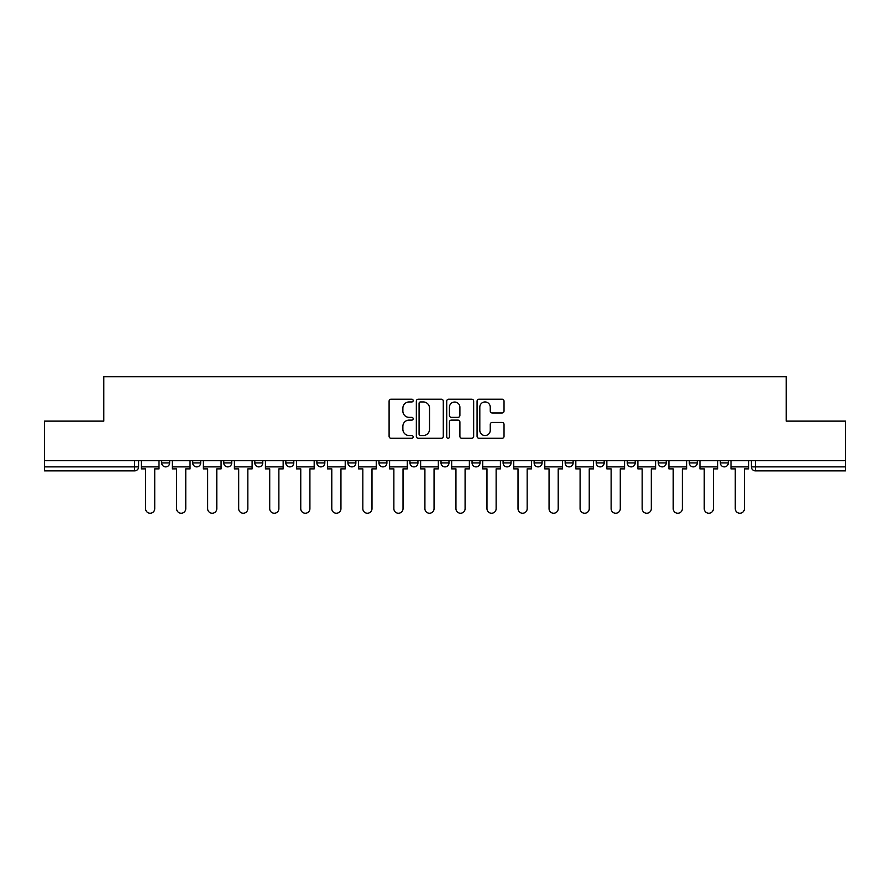 <?xml version="1.0" encoding="UTF-8"?>
<svg xmlns="http://www.w3.org/2000/svg" width="890" height="890" viewBox="0 0 890 890"><rect width="100%" height="100%" fill="white"/><g stroke="black" fill="none" stroke-linecap="round" stroke-linejoin="round"><path stroke-width="1.33" d="M413.171 400.578A1.368 1.368 0 0 0 411.803 399.209L391.055 399.209A1.958 1.958 0 0 0 389.097 401.156L389.097 436.311A1.958 1.958 0 0 0 391.055 438.269L411.803 438.269A1.368 1.368 0 0 0 413.171 436.901A1.368 1.368 0 0 0 411.803 435.533L409.111 435.533A6.252 6.252 0 0 1 402.87 429.28L402.87 426.355A6.252 6.252 0 0 1 409.111 420.102L411.803 420.102A1.368 1.368 0 0 0 413.171 418.734A1.368 1.368 0 0 0 411.803 417.366L409.111 417.366A6.252 6.252 0 0 1 402.87 411.124L402.87 408.187A6.252 6.252 0 0 1 409.111 401.946L411.803 401.946A1.368 1.368 0 0 0 413.171 400.578M689.316 460.72L689.316 462.911L697.282 462.911A3.983 3.983 0 0 1 693.299 466.883A3.983 3.983 0 0 1 689.316 462.911L689.316 460.72M658.277 460.72L658.277 462.911L666.243 462.911A3.983 3.983 0 0 1 662.26 466.883A3.983 3.983 0 0 1 658.277 462.911L658.277 460.72M472.056 460.72L472.056 462.911L480.022 462.911A3.983 3.983 0 0 1 476.039 466.883A3.983 3.983 0 0 1 472.056 462.911L472.056 460.72M441.017 460.72L441.017 462.911L448.983 462.911A3.983 3.983 0 0 1 445 466.883A3.983 3.983 0 0 1 441.017 462.911L441.017 460.72M285.835 462.911L285.835 460.72L285.835 462.911A3.983 3.983 0 0 0 289.817 466.883A3.983 3.983 0 0 1 285.835 462.911L293.789 462.911A3.983 3.983 0 0 1 289.817 466.883M254.796 460.72L254.796 462.911L262.75 462.911A3.983 3.983 0 0 1 258.779 466.883A3.983 3.983 0 0 1 254.796 462.911L254.796 460.72M223.757 460.72L223.757 462.911L231.723 462.911A3.983 3.983 0 0 1 227.74 466.883A3.983 3.983 0 0 1 223.757 462.911L223.757 460.72M192.718 462.911L192.718 460.72L192.718 462.911A3.983 3.983 0 0 0 196.701 466.883A3.983 3.983 0 0 1 192.718 462.911L200.684 462.911A3.983 3.983 0 0 1 196.701 466.883A3.983 3.983 0 0 0 200.684 462.911A3.983 3.983 0 0 1 196.701 466.883M161.691 462.911L161.691 460.72L161.691 462.911A3.983 3.983 0 0 0 165.662 466.883A3.983 3.983 0 0 1 161.691 462.911L169.645 462.911A3.983 3.983 0 0 1 165.662 466.883A3.983 3.983 0 0 0 169.645 462.911A3.983 3.983 0 0 1 165.662 466.883M502.071 412.971A1.958 1.958 0 0 0 504.029 411.024L504.029 401.156A1.958 1.958 0 0 0 502.071 399.209L479.031 399.209A1.958 1.958 0 0 0 477.073 401.156L477.073 436.311A1.958 1.958 0 0 0 479.031 438.269L502.071 438.269A1.958 1.958 0 0 0 504.029 436.311L504.029 424.397A1.958 1.958 0 0 0 502.071 422.45L492.215 422.45A1.958 1.958 0 0 0 490.257 424.397L490.257 430.304A5.229 5.229 0 0 1 485.039 435.533A5.229 5.229 0 0 1 479.81 430.304L479.81 407.164A5.229 5.229 0 0 1 485.039 401.946A5.229 5.229 0 0 1 490.257 407.164L490.257 411.024A1.958 1.958 0 0 0 492.215 412.971L502.071 412.971M44.5 460.72L44.5 421.126L103.785 421.126L103.785 376.759L786.215 376.759L786.215 421.126L845.5 421.126L845.5 460.72L44.5 460.72L44.5 466.883L138.606 466.883L138.606 460.72M443.287 401.156A1.958 1.958 0 0 0 441.34 399.209L418.289 399.209A1.958 1.958 0 0 0 416.342 401.156L416.342 436.311A1.958 1.958 0 0 0 418.289 438.269L441.34 438.269A1.958 1.958 0 0 0 443.287 436.311L443.287 401.156M448.66 399.209L471.711 399.209A1.958 1.958 0 0 1 473.658 401.156L473.658 436.311A1.958 1.958 0 0 1 471.711 438.269L461.843 438.269A1.958 1.958 0 0 1 459.896 436.311L459.896 422.06A1.958 1.958 0 0 0 457.938 420.102L451.397 420.102A1.958 1.958 0 0 0 449.439 422.06L449.439 436.901A1.368 1.368 0 0 1 448.07 438.269A1.368 1.368 0 0 1 446.713 436.901L446.713 401.156A1.958 1.958 0 0 1 448.66 399.209M751.394 460.72L751.394 466.883L845.5 466.883L845.5 470.866L755.376 470.866A3.983 3.983 0 0 1 751.394 466.883M845.5 460.72L845.5 466.883M134.624 460.72L134.624 470.866A3.983 3.983 0 0 0 138.606 466.883A3.983 3.983 0 0 1 134.624 470.866L44.5 470.866L44.5 466.883M728.309 460.72L728.309 462.911A3.983 3.983 0 0 1 724.338 466.883A3.983 3.983 0 0 1 720.355 462.911L728.309 462.911A3.983 3.983 0 0 1 724.338 466.883A3.983 3.983 0 0 0 728.309 462.911M720.355 460.72L720.355 462.911M697.282 460.72L697.282 462.911L697.282 460.72M666.243 460.72L666.243 462.911L666.243 460.72M635.204 460.72L635.204 462.911A3.983 3.983 0 0 1 631.221 466.883A3.983 3.983 0 0 1 627.25 462.911L635.204 462.911M627.25 460.72L627.25 462.911M604.165 460.72L604.165 462.911A3.983 3.983 0 0 1 600.183 466.883A3.983 3.983 0 0 1 596.211 462.911L604.165 462.911A3.983 3.983 0 0 1 600.183 466.883A3.983 3.983 0 0 0 604.165 462.911M596.211 460.72L596.211 462.911M573.127 460.72L573.127 462.911A3.983 3.983 0 0 1 569.144 466.883A3.983 3.983 0 0 1 565.172 462.911A3.983 3.983 0 0 0 569.144 466.883M565.172 460.72L565.172 462.911L573.127 462.911M542.088 460.72L542.088 462.911A3.983 3.983 0 0 1 538.116 466.883A3.983 3.983 0 0 1 534.134 462.911L542.088 462.911L542.088 460.72M534.134 460.72L534.134 462.911M511.049 460.72L511.049 462.911A3.983 3.983 0 0 1 507.078 466.883A3.983 3.983 0 0 1 503.095 462.911L511.049 462.911A3.983 3.983 0 0 1 507.078 466.883A3.983 3.983 0 0 0 511.049 462.911L511.049 460.72M503.095 460.72L503.095 462.911M480.022 460.72L480.022 462.911M448.983 460.72L448.983 462.911L448.983 460.72M417.944 460.72L417.944 462.911A3.983 3.983 0 0 1 413.961 466.883A3.983 3.983 0 0 1 409.978 462.911L417.944 462.911L417.944 460.72M409.978 460.72L409.978 462.911M386.905 460.72L386.905 462.911A3.983 3.983 0 0 1 382.923 466.883A3.983 3.983 0 0 1 378.951 462.911L386.905 462.911M378.951 460.72L378.951 462.911M355.867 460.72L355.867 462.911A3.983 3.983 0 0 1 351.884 466.883A3.983 3.983 0 0 1 347.912 462.911A3.983 3.983 0 0 0 351.884 466.883M347.912 460.72L347.912 462.911L355.867 462.911M324.828 460.72L324.828 462.911A3.983 3.983 0 0 1 320.856 466.883A3.983 3.983 0 0 1 316.873 462.911A3.983 3.983 0 0 0 320.856 466.883A3.983 3.983 0 0 0 324.828 462.911A3.983 3.983 0 0 1 320.856 466.883M316.873 460.72L316.873 462.911L324.828 462.911M293.789 460.72L293.789 462.911M262.75 460.72L262.75 462.911A3.983 3.983 0 0 1 258.779 466.883A3.983 3.983 0 0 0 262.75 462.911L262.75 460.72M231.723 460.72L231.723 462.911A3.983 3.983 0 0 1 227.74 466.883A3.983 3.983 0 0 0 231.723 462.911L231.723 460.72M200.684 460.72L200.684 462.911L200.684 460.72M169.645 460.72L169.645 462.911L169.645 460.72M420.447 401.946A1.368 1.368 0 0 0 419.079 403.315L419.079 434.164A1.368 1.368 0 0 0 420.447 435.533L423.273 435.533A6.252 6.252 0 0 0 429.525 429.28L429.525 408.187A6.252 6.252 0 0 0 423.273 401.946L420.447 401.946M459.896 407.264A5.229 5.229 0 0 0 454.668 402.035A5.229 5.229 0 0 0 449.439 407.264L449.439 415.419A1.958 1.958 0 0 0 451.397 417.366L457.938 417.366A1.958 1.958 0 0 0 459.896 415.419L459.896 407.264M141.287 466.883L141.287 468.874L145.571 468.874L145.571 508.668A4.572 4.572 0 0 0 150.143 513.241A4.572 4.572 0 0 0 154.727 508.668L154.727 468.874L158.998 468.874L158.998 466.883L141.287 466.883L141.287 460.72M158.998 466.883L158.998 460.72M172.326 466.883L172.326 468.874L176.609 468.874L176.609 508.668A4.572 4.572 0 0 0 181.182 513.241A4.572 4.572 0 0 0 185.754 508.668L185.754 468.874L190.037 468.874L190.037 466.883L172.326 466.883L172.326 460.72M190.037 466.883L190.037 460.72M203.365 466.883L203.365 468.874L207.648 468.874L207.648 508.668A4.572 4.572 0 0 0 212.22 513.241A4.572 4.572 0 0 0 216.793 508.668L216.793 468.874L221.076 468.874L221.076 466.883L203.365 466.883L203.365 460.72M221.076 466.883L221.076 460.72M234.404 466.883L234.404 468.874L238.687 468.874L238.687 508.668A4.572 4.572 0 0 0 243.259 513.241A4.572 4.572 0 0 0 247.832 508.668L247.832 468.874L252.115 468.874L252.115 466.883L234.404 466.883L234.404 460.72M252.115 466.883L252.115 460.72M265.442 466.883L265.442 468.874L269.714 468.874L269.714 508.668A4.572 4.572 0 0 0 274.298 513.241A4.572 4.572 0 0 0 278.87 508.668L278.87 468.874L283.154 468.874L283.154 466.883L265.442 466.883L265.442 460.72M283.154 466.883L283.154 460.72M296.481 466.883L296.481 468.874L300.753 468.874L300.753 508.668A4.572 4.572 0 0 0 305.337 513.241A4.572 4.572 0 0 0 309.909 508.668L309.909 468.874L314.181 468.874L314.181 466.883L296.481 466.883L296.481 460.72M314.181 466.883L314.181 460.72M327.52 466.883L327.52 468.874L331.792 468.874L331.792 508.668A4.572 4.572 0 0 0 336.364 513.241A4.572 4.572 0 0 0 340.948 508.668L340.948 468.874L345.22 468.874L345.22 466.883L327.52 466.883L327.52 460.72M345.22 466.883L345.22 460.72M358.559 466.883L358.559 468.874L362.831 468.874L362.831 508.668A4.572 4.572 0 0 0 367.403 513.241A4.572 4.572 0 0 0 371.987 508.668L371.987 468.874L376.259 468.874L376.259 466.883L358.559 466.883L358.559 460.72M376.259 466.883L376.259 460.72M389.586 466.883L389.586 468.874L393.87 468.874L393.87 508.668A4.572 4.572 0 0 0 398.442 513.241A4.572 4.572 0 0 0 403.025 508.668L403.025 468.874L407.297 468.874L407.297 466.883L389.586 466.883L389.586 460.72M407.297 466.883L407.297 460.72M420.625 466.883L420.625 468.874L424.908 468.874L424.908 508.668A4.572 4.572 0 0 0 429.481 513.241A4.572 4.572 0 0 0 434.053 508.668L434.053 468.874L438.336 468.874L438.336 466.883L420.625 466.883L420.625 460.72M438.336 466.883L438.336 460.72M451.664 466.883L451.664 468.874L455.947 468.874L455.947 508.668A4.572 4.572 0 0 0 460.519 513.241A4.572 4.572 0 0 0 465.092 508.668L465.092 468.874L469.375 468.874L469.375 466.883L451.664 466.883L451.664 460.72M469.375 466.883L469.375 460.72M482.703 466.883L482.703 468.874L486.975 468.874L486.975 508.668A4.572 4.572 0 0 0 491.558 513.241A4.572 4.572 0 0 0 496.13 508.668L496.13 468.874L500.414 468.874L500.414 466.883L482.703 466.883L482.703 460.72M500.414 466.883L500.414 460.72M513.741 466.883L513.741 468.874L518.013 468.874L518.013 508.668A4.572 4.572 0 0 0 522.597 513.241A4.572 4.572 0 0 0 527.169 508.668L527.169 468.874L531.441 468.874L531.441 466.883L513.741 466.883L513.741 460.72M531.441 466.883L531.441 460.72M544.78 466.883L544.78 468.874L549.052 468.874L549.052 508.668A4.572 4.572 0 0 0 553.636 513.241A4.572 4.572 0 0 0 558.208 508.668L558.208 468.874L562.48 468.874L562.48 466.883L544.78 466.883L544.78 460.72M562.48 466.883L562.48 460.72M575.819 466.883L575.819 468.874L580.091 468.874L580.091 508.668A4.572 4.572 0 0 0 584.663 513.241A4.572 4.572 0 0 0 589.247 508.668L589.247 468.874L593.519 468.874L593.519 466.883L575.819 466.883L575.819 460.72M593.519 466.883L593.519 460.72M606.846 466.883L606.846 468.874L611.13 468.874L611.13 508.668A4.572 4.572 0 0 0 615.702 513.241A4.572 4.572 0 0 0 620.285 508.668L620.285 468.874L624.558 468.874L624.558 466.883L606.846 466.883L606.846 460.72M624.558 466.883L624.558 460.72M637.885 466.883L637.885 468.874L642.168 468.874L642.168 508.668A4.572 4.572 0 0 0 646.741 513.241A4.572 4.572 0 0 0 651.313 508.668L651.313 468.874L655.596 468.874L655.596 466.883L637.885 466.883L637.885 460.72M655.596 466.883L655.596 460.72M668.924 466.883L668.924 468.874L673.207 468.874L673.207 508.668A4.572 4.572 0 0 0 677.779 513.241A4.572 4.572 0 0 0 682.352 508.668L682.352 468.874L686.635 468.874L686.635 466.883L668.924 466.883L668.924 460.72M686.635 466.883L686.635 460.72M699.963 466.883L699.963 468.874L704.246 468.874L704.246 508.668A4.572 4.572 0 0 0 708.818 513.241A4.572 4.572 0 0 0 713.391 508.668L713.391 468.874L717.674 468.874L717.674 466.883L699.963 466.883L699.963 460.72M717.674 466.883L717.674 460.72M731.002 466.883L731.002 468.874L735.274 468.874L735.274 508.668A4.572 4.572 0 0 0 739.857 513.241A4.572 4.572 0 0 0 744.429 508.668L744.429 468.874L748.712 468.874L748.712 466.883L731.002 466.883L731.002 460.72M748.712 466.883L748.712 460.72M755.376 460.72L755.376 470.866"/></g></svg>
